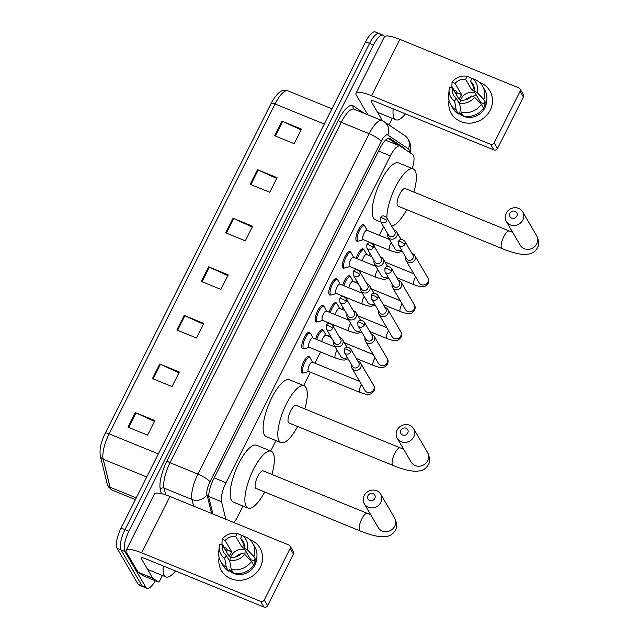 <?xml version="1.0" encoding="UTF-8"?>
<svg xmlns="http://www.w3.org/2000/svg" width="639" height="639" viewBox="0 0 639 639"><rect width="100%" height="100%" fill="white"/><g stroke="black" fill="none" stroke-linecap="round" stroke-linejoin="round"><path stroke-width="0.96" d="M303.773 348.71A8.93 2.86 -67.8 0 1 302.638 348.846A8.93 2.86 -67.8 0 1 302.103 348.351A8.93 2.86 -67.8 0 1 303.781 338.51A8.93 2.86 -67.8 0 1 309.388 332.312A8.93 2.86 -67.8 0 1 309.923 332.807A8.93 2.86 -67.8 0 1 310.099 333.207M317.303 321.792A8.93 2.86 -67.8 0 1 316.169 321.936A8.93 2.86 -67.8 0 1 315.634 321.441A8.93 2.86 -67.8 0 1 317.319 311.6A8.93 2.86 -67.8 0 1 322.919 305.394A8.93 2.86 -67.8 0 1 323.454 305.897A8.93 2.86 -67.8 0 1 323.63 306.289M330.842 294.883A8.93 2.86 -67.8 0 1 329.708 295.026A8.93 2.86 -67.8 0 1 329.173 294.531A8.93 2.86 -67.8 0 1 330.85 284.69A8.93 2.86 -67.8 0 1 336.457 278.484A8.93 2.86 -67.8 0 1 336.993 278.979A8.93 2.86 -67.8 0 1 337.168 279.379M344.373 267.973A8.93 2.86 -67.8 0 1 343.239 268.108A8.93 2.86 -67.8 0 1 342.704 267.613A8.93 2.86 -67.8 0 1 344.389 257.773A8.93 2.86 -67.8 0 1 349.988 251.574A8.93 2.86 -67.8 0 1 350.523 252.07A8.93 2.86 -67.8 0 1 350.699 252.469M357.912 241.063A8.93 2.86 -67.8 0 1 356.778 241.199A8.93 2.86 -67.8 0 1 356.243 240.703A8.93 2.86 -67.8 0 1 357.928 230.863A8.93 2.86 -67.8 0 1 363.527 224.664A8.93 2.86 -67.8 0 1 364.062 225.16A8.93 2.86 -67.8 0 1 364.238 225.551M356.195 258.324A8.93 2.86 -67.8 0 1 363.04 248.851A8.93 2.86 -67.8 0 1 363.575 249.346A8.93 2.86 -67.8 0 1 363.751 249.745M342.664 285.242A8.93 2.86 -67.8 0 1 349.509 275.76A8.93 2.86 -67.8 0 1 350.044 276.256A8.93 2.86 -67.8 0 1 350.22 276.655M303.285 372.896A8.93 2.86 -67.8 0 1 302.151 373.04A8.93 2.86 -67.8 0 1 301.616 372.537A8.93 2.86 -67.8 0 1 303.301 362.696A8.93 2.86 -67.8 0 1 308.901 356.498A8.93 2.86 -67.8 0 1 309.436 356.993A8.93 2.86 -67.8 0 1 309.611 357.393M315.594 339.061A8.93 2.86 -67.8 0 1 322.431 329.588A8.93 2.86 -67.8 0 1 322.967 330.083A8.93 2.86 -67.8 0 1 323.15 330.483M329.125 312.151A8.93 2.86 -67.8 0 1 335.97 302.67A8.93 2.86 -67.8 0 1 336.505 303.174A8.93 2.86 -67.8 0 1 336.681 303.565M233.898 522.566A16.75 5.368 112.2 0 0 238.043 515.992L243.036 506.064M412.187 168.488A16.75 5.368 112.2 0 0 412.626 154.47L400.333 146.211A16.75 5.368 112.2 0 0 400.014 146.043A16.75 5.368 112.2 0 0 390.373 155.876L226.006 482.685A16.75 5.368 112.2 0 0 221.525 501.727L225.847 519.283M270.712 451.038L275.968 440.583M303.645 385.557L310.378 372.17M314.907 363.168L320.554 351.937M328.438 336.258L329.428 334.293M333.31 326.569L334.085 325.027M341.977 309.348L342.959 307.383M346.849 299.659L347.624 298.117M355.508 282.43L356.498 280.473M360.38 272.749L361.163 271.2M369.046 255.52L370.029 253.563M373.919 245.831L374.694 244.29M379.223 235.288L383.568 226.645M155.349 580.747A16.75 5.368 -67.8 0 1 146.914 588.319A16.75 5.368 -67.8 0 1 145.916 587.393L124.893 551.489A16.75 5.368 -67.8 0 1 128.91 531.249L373.472 44.986A16.75 5.368 -67.8 0 1 383.12 35.145A16.75 5.368 -67.8 0 1 384.119 36.08L384.494 36.711M146.914 588.319L143 586.722A16.75 5.368 -67.8 0 1 141.994 585.795L120.979 549.891A16.75 5.368 -67.8 0 1 124.988 529.651L369.558 43.388A16.75 5.368 -67.8 0 1 379.207 33.547A16.75 5.368 -67.8 0 1 380.205 34.482M405.078 149.398A16.75 5.368 112.2 0 0 404.112 148.048L389.974 138.543A16.75 5.368 112.2 0 0 389.654 138.375A16.75 5.368 112.2 0 0 380.013 148.216L213.498 479.298A16.75 5.368 112.2 0 0 209.017 498.332L212.867 513.988M388.177 138.375L398.928 145.596M379.207 33.547L375.285 31.95A16.75 5.368 -67.8 0 0 365.644 41.783L121.075 528.054A16.75 5.368 -67.8 0 0 117.065 548.294L138.08 584.198A16.75 5.368 -67.8 0 0 139.086 585.124L143 586.722A16.75 5.368 -67.8 0 1 141.994 585.795L120.979 549.891A16.75 5.368 -67.8 0 1 124.988 529.651L369.558 43.388A16.75 5.368 -67.8 0 1 379.207 33.547L383.12 35.145M105.299 433.146L271.144 103.406A5.583 1.262 26.7 0 1 271.168 103.342A5.583 1.262 26.7 0 1 275.042 103.965L109.141 433.825A5.583 1.262 -153.3 0 0 105.259 433.202A5.583 1.262 -153.3 0 0 105.243 433.266M257.501 169.702L277.078 177.69L269.754 192.267L250.168 184.28L257.501 169.702A4.465 1.006 -153.3 0 1 258.196 170.006L250.871 184.559M281.935 121.122L301.512 129.118L294.18 143.687L274.602 135.7L281.935 121.122A4.465 1.006 -153.3 0 1 282.622 121.426L275.305 135.987M184.2 315.434L203.785 323.43L196.453 337.999L176.875 330.012L184.2 315.434A4.465 1.006 -153.3 0 1 184.895 315.738L177.57 330.299M159.766 364.014L179.351 372.002L172.019 386.579L152.441 378.592L159.766 364.014A4.465 1.006 -153.3 0 1 160.461 364.318L153.144 378.871M135.34 412.594L154.918 420.582L147.593 435.159L128.008 427.164L135.34 412.594A4.465 1.006 -153.3 0 1 136.027 412.898L128.711 427.451M233.067 218.282L252.645 226.27L245.32 240.847L225.735 232.852L233.067 218.282A4.465 1.006 -153.3 0 1 233.762 218.578L226.438 233.139M208.633 266.862L228.219 274.85L220.886 289.419L201.301 281.432L208.633 266.862A4.465 1.006 -153.3 0 1 209.328 267.158L202.004 281.719M227.827 275.625L209.328 267.158M252.253 227.053L233.762 218.578M154.526 421.365L136.027 412.898M178.96 372.785L160.461 364.318M203.394 324.205L184.895 315.738M301.121 129.893L282.622 121.426M276.687 178.473L258.196 170.006M175.525 570.978A27.908 8.946 -67.8 0 1 165.956 576.921A27.908 8.946 -67.8 0 1 164.287 575.372A27.908 8.946 -67.8 0 1 163.272 565.978M260.289 567.296A22.325 20.536 149.7 0 1 234.002 579.717A22.325 20.536 149.7 0 1 219.097 557.48A22.325 20.536 149.7 0 0 221.437 570.587L221.437 570.587A22.325 20.536 149.7 0 0 241.047 580.228A22.325 20.536 149.7 0 0 260.289 567.296A22.325 20.536 149.7 0 0 249.697 539.572A22.325 20.536 149.7 0 1 259.977 548.022A22.325 20.536 149.7 0 1 260.289 567.296M162.41 575.475L159.966 580.332A2.788 0.895 112.2 0 1 158.36 581.977L143.671 575.979A2.788 0.895 -67.8 0 1 143.615 575.955L138.168 572.296A2.788 0.895 -67.8 0 1 138.056 572.169L126.49 552.408A22.325 5.048 26.7 0 1 126.123 550.371A22.325 5.048 26.7 0 1 141.65 552.839L260.608 601.379A2.788 2.564 -30.3 0 0 264.274 599.949L267.597 605.62A2.788 2.564 149.7 0 1 263.923 607.05L144.965 558.51A5.583 1.262 -153.3 0 0 141.083 557.895A5.583 1.262 -153.3 0 0 141.179 558.406L152.745 578.159A2.788 0.895 112.2 0 0 152.857 578.287L158.304 581.945A2.788 0.895 112.2 0 0 158.36 581.977M126.123 550.371L154.47 494.019A22.325 5.048 26.7 0 1 169.99 496.495L288.948 545.035A2.788 2.564 -30.3 0 1 290.178 548.462L264.274 599.949M290.138 546.049L293.453 551.721A2.788 2.564 149.7 0 1 293.493 554.125L267.597 605.62M244.673 554.356L241.662 553.134A11.167 10.272 149.7 0 1 231.118 557.24L229.617 560.227A14.513 13.347 149.7 0 0 244.673 554.356L251.47 561.449L253.683 565.227A18.419 16.941 149.7 0 1 233.411 573.127L231.198 569.349L229.617 560.227M229.816 561.377L226.23 555.243A11.167 10.272 149.7 0 1 223.77 552.471A11.167 10.272 149.7 0 1 222.699 545.394L229.337 556.729A11.167 10.272 -30.3 0 1 230.248 554.173A11.167 10.272 -30.3 0 1 231.781 551.872L225.144 540.538L222.132 539.308L221.973 543.557L224.185 547.335L226.174 548.142L227.276 550.035A16.191 14.889 149.7 0 0 226.302 551.537M230.224 559.021A11.167 10.272 149.7 0 1 231.246 555.874A11.167 10.272 149.7 0 1 245.025 549.836M244.25 544.692L240.583 538.421L242.085 535.434L247.141 537.655A18.419 16.941 149.7 0 1 252.621 543.198L254.833 546.976A18.419 16.941 149.7 0 1 256.127 560.371L254.138 559.556L255.249 561.449A16.191 14.889 149.7 0 1 254.242 563.965A16.191 14.889 149.7 0 1 253.611 565.1M256.558 558.805A16.191 14.889 149.7 0 1 254.905 565.1A16.191 14.889 149.7 0 1 228.93 570.308M226.23 555.243L224.72 558.23L226.31 567.352L228.522 571.13L229.505 569.157L230.615 571.05A16.191 14.889 149.7 0 0 232.892 572.232M228.522 571.13A18.419 16.941 149.7 0 1 223.043 565.587L220.83 561.809A18.419 16.941 149.7 0 1 218.73 552.288L219.233 546.664A14.513 13.347 149.7 0 1 219.696 544.164L222.699 545.394M226.31 567.352A18.419 16.941 149.7 0 1 220.83 561.809M252.621 543.198A18.419 16.941 149.7 0 1 253.915 556.585L247.117 549.5L244.106 548.27L250.744 559.612A11.167 10.272 -30.3 0 1 250.52 560.459M256.127 560.371L253.915 556.585M224.72 558.23A14.513 13.347 149.7 0 1 219.233 546.664M222.132 539.308A14.513 13.347 149.7 0 1 237.189 533.437L235.687 536.425L242.325 547.767A11.167 10.272 -30.3 0 1 244.13 548.166M242.245 535.658L237.189 533.437M242.085 535.434A14.513 13.347 149.7 0 1 247.117 549.5M225.144 540.538A11.167 10.272 149.7 0 1 235.687 536.425M240.583 538.421A11.167 10.272 149.7 0 1 243.036 541.193A11.167 10.272 149.7 0 1 244.106 548.27M251.47 561.449A18.419 16.941 149.7 0 1 231.198 569.349M235.615 556.944A13.954 12.836 149.7 0 1 241.143 553.701M242.277 553.382A13.954 12.836 149.7 0 1 246.886 553.023M255.249 561.449L250.744 559.612M231.35 569.597L230.615 571.05M231.781 551.872L227.276 550.035M244.05 544.34L242.325 547.767M374.813 498.484A3.906 3.594 -30.3 0 0 373.096 493.691A3.906 3.594 -30.3 0 0 367.96 495.688A3.906 3.594 -30.3 0 0 369.677 500.489A3.906 3.594 -30.3 0 0 374.813 498.484M364.166 495.584A9.489 8.73 149.7 0 1 372.345 490.081A9.489 8.73 149.7 0 1 380.684 494.187A9.489 8.73 149.7 0 1 380.812 502.374A9.489 8.73 149.7 0 1 372.633 507.869A9.489 8.73 149.7 0 1 364.302 503.772A9.489 8.73 149.7 0 1 364.166 495.584M360.108 530.921A9.489 3.043 112.2 0 1 359.541 530.394A9.489 3.043 112.2 0 1 361.81 518.924A9.489 3.043 112.2 0 1 367.281 513.349L263.204 470.879A9.489 3.043 112.2 0 0 257.253 477.469A9.489 3.043 112.2 0 0 255.464 487.924A9.489 3.043 112.2 0 0 256.031 488.452L360.108 530.921C366.85 533.685 372.833 535.498 378.048 536.361L382.817 536.784L387.21 536.337C390.812 535.546 393.56 533.477 395.453 530.114C397.314 527.335 397.035 523.293 394.622 517.989L380.684 494.187M264.698 491.99A30.704 9.841 -67.8 0 1 248.02 508.093A30.704 9.841 -67.8 0 1 246.175 506.384A30.704 9.841 -67.8 0 1 251.966 472.564A30.704 9.841 -67.8 0 1 271.216 451.246A30.704 9.841 -67.8 0 1 273.053 452.947A30.704 9.841 -67.8 0 1 271.871 474.418M248.02 508.093L233.331 502.102A30.704 9.841 -67.8 0 1 231.494 500.393A30.704 9.841 -67.8 0 1 237.277 466.566A30.704 9.841 -67.8 0 1 256.527 445.247L271.216 451.246M407.746 433.002A3.906 3.594 -30.3 0 0 406.029 428.202A3.906 3.594 -30.3 0 0 400.893 430.207A3.906 3.594 -30.3 0 0 402.61 435.007A3.906 3.594 -30.3 0 0 407.746 433.002M397.107 430.103A9.489 8.73 149.7 0 1 405.286 424.6A9.489 8.73 149.7 0 1 413.617 428.697A9.489 8.73 149.7 0 1 413.752 436.892A9.489 8.73 149.7 0 1 405.573 442.388A9.489 8.73 149.7 0 1 397.234 438.29A9.489 8.73 149.7 0 1 397.107 430.103M393.041 465.44A9.489 3.043 112.2 0 1 392.474 464.912A9.489 3.043 112.2 0 1 394.75 453.442A9.489 3.043 112.2 0 1 400.214 447.867L296.137 405.398A9.489 3.043 112.2 0 0 290.186 411.987A9.489 3.043 112.2 0 0 288.397 422.443A9.489 3.043 112.2 0 0 288.964 422.97L393.041 465.44C399.79 468.203 405.765 470.016 410.981 470.879L415.749 471.302L420.142 470.847C423.753 470.064 426.501 467.988 428.386 464.625C430.247 461.853 429.967 457.812 427.555 452.508L413.617 428.697M297.63 426.509A30.704 9.841 -67.8 0 1 280.952 442.611A30.704 9.841 -67.8 0 1 279.115 440.902A30.704 9.841 -67.8 0 1 284.898 407.075A30.704 9.841 -67.8 0 1 304.148 385.756A30.704 9.841 -67.8 0 1 305.985 387.466A30.704 9.841 -67.8 0 1 304.803 408.936M280.952 442.611L266.263 436.621A30.704 9.841 -67.8 0 1 264.426 434.911A30.704 9.841 -67.8 0 1 270.209 401.084A30.704 9.841 -67.8 0 1 289.467 379.766L304.148 385.756M516.815 216.15A3.906 3.594 -30.3 0 0 515.098 211.349A3.906 3.594 -30.3 0 0 509.962 213.354A3.906 3.594 -30.3 0 0 511.679 218.155A3.906 3.594 -30.3 0 0 516.815 216.15M506.168 213.242A9.489 8.73 149.7 0 1 514.347 207.747A9.489 8.73 149.7 0 1 522.678 211.844A9.489 8.73 149.7 0 1 522.814 220.04A9.489 8.73 149.7 0 1 514.635 225.535A9.489 8.73 149.7 0 1 506.304 221.437A9.489 8.73 149.7 0 1 506.168 213.242M502.11 248.587A9.489 3.043 112.2 0 1 501.543 248.06A9.489 3.043 112.2 0 1 503.812 236.59A9.489 3.043 112.2 0 1 509.275 231.014L405.198 188.545A9.489 3.043 112.2 0 0 399.247 195.135A9.489 3.043 112.2 0 0 397.466 205.59A9.489 3.043 112.2 0 0 398.033 206.117L502.11 248.587C508.852 251.351 514.834 253.164 520.042 254.026L524.819 254.45L529.204 253.995C532.814 253.212 535.562 251.135 537.455 247.772C539.316 245.001 539.036 240.959 536.616 235.655L522.678 211.844M386.875 217.931A30.704 9.841 -67.8 0 1 396.611 184.871A30.704 9.841 -67.8 0 1 413.217 168.904A30.704 9.841 -67.8 0 1 415.054 170.613A30.704 9.841 -67.8 0 1 413.872 192.083M406.7 209.656A30.704 9.841 -67.8 0 1 391.587 225.99M380.86 222.021L375.333 219.768A30.704 9.841 -67.8 0 1 373.495 218.059A30.704 9.841 -67.8 0 1 379.278 184.232A30.704 9.841 -67.8 0 1 398.528 162.913L413.217 168.904M351.57 364.805A5.024 4.625 -30.3 0 0 351.985 368.272L364.965 390.453A5.024 4.625 -30.3 0 0 369.382 392.626A5.024 4.625 -30.3 0 0 373.711 389.71A5.024 4.625 -30.3 0 0 373.839 389.439A5.024 4.625 -30.3 0 0 373.639 385.381C374.622 386.731 374.781 388.56 374.127 390.868L371.642 393.608C368.487 394.694 368.248 395.309 359.829 392.354L308.525 371.419A5.024 1.613 -67.8 0 1 308.222 371.139A5.024 1.613 -67.8 0 1 309.164 365.604A5.024 1.613 -67.8 0 1 312.319 362.113L359.693 381.443M308.717 371.499L304.076 372.92A8.371 2.684 -67.8 0 1 303.341 372.92A8.371 2.684 -67.8 0 1 302.838 372.457A8.371 2.684 -67.8 0 1 304.42 363.232A8.371 2.684 -67.8 0 1 309.667 357.417A8.371 2.684 -67.8 0 1 310.171 357.88A8.371 2.684 -67.8 0 1 310.195 357.928A8.371 2.684 -67.8 0 1 310.219 357.976M351.985 368.272A5.024 4.625 -30.3 0 0 354.118 370.109A5.024 4.625 -30.3 0 0 360.723 367.529A5.024 4.625 -30.3 0 0 360.652 363.192A5.024 4.625 -30.3 0 0 358.519 361.362A5.024 4.625 -30.3 0 0 357.832 361.139M350.715 352.033A3.626 3.339 -30.3 0 1 344.405 352.568L352.52 366.435A3.626 3.339 -30.3 0 0 358.838 365.899A3.626 3.339 -30.3 0 0 358.783 362.768L350.667 348.902C347.824 346.474 345.699 346.538 344.293 349.102A3.626 0.823 -153.3 0 1 346.817 349.501A3.626 0.823 26.7 0 1 350.715 352.033A3.626 3.339 -30.3 0 0 350.667 348.902M316.744 339.533A8.371 2.684 -67.8 0 1 323.206 330.499A8.371 2.684 -67.8 0 1 323.701 330.97A8.371 2.684 -67.8 0 1 323.733 331.01A8.371 2.684 -67.8 0 1 323.757 331.058M365.109 337.895A5.024 4.625 -30.3 0 0 365.516 341.362A5.024 4.625 -30.3 0 0 367.657 343.191A5.024 4.625 -30.3 0 0 374.262 340.619A5.024 4.625 -30.3 0 0 374.19 336.282A5.024 4.625 -30.3 0 0 372.05 334.453A5.024 4.625 -30.3 0 0 371.371 334.229M364.254 325.115A3.626 3.339 -30.3 0 1 357.936 325.65L366.059 339.525A3.626 3.339 -30.3 0 0 372.369 338.989A3.626 3.339 -30.3 0 0 372.321 335.858L364.198 321.984C361.362 319.556 359.238 319.628 357.832 322.192A3.626 0.823 -153.3 0 1 360.348 322.591A3.626 0.823 26.7 0 1 364.254 325.115A3.626 3.339 -30.3 0 0 364.198 321.984M321.736 341.569A5.024 1.613 -67.8 0 1 325.85 335.203L331.242 337.4M330.275 312.623A8.371 2.684 -67.8 0 1 336.737 303.589A8.371 2.684 -67.8 0 1 337.24 304.052A8.371 2.684 -67.8 0 1 337.264 304.1A8.371 2.684 -67.8 0 1 337.288 304.148M378.639 310.985A5.024 4.625 -30.3 0 0 379.055 314.444A5.024 4.625 -30.3 0 0 381.187 316.281A5.024 4.625 -30.3 0 0 387.793 313.709A5.024 4.625 -30.3 0 0 387.721 309.372A5.024 4.625 -30.3 0 0 385.589 307.535A5.024 4.625 -30.3 0 0 384.902 307.319M377.785 298.205A3.626 3.339 -30.3 0 1 371.475 298.74L379.59 312.607A3.626 3.339 -30.3 0 0 385.908 312.072A3.626 3.339 -30.3 0 0 385.852 308.941L377.737 295.074C374.893 292.646 372.769 292.718 371.363 295.274A3.626 0.823 -153.3 0 1 373.887 295.681A3.626 0.823 26.7 0 1 377.785 298.205A3.626 3.339 -30.3 0 0 377.737 295.074M335.267 314.66A5.024 1.613 -67.8 0 1 339.389 308.286L344.78 310.49M343.814 285.705A8.371 2.684 -67.8 0 1 350.276 276.679A8.371 2.684 -67.8 0 1 350.779 277.142A8.371 2.684 -67.8 0 1 350.803 277.19A8.371 2.684 -67.8 0 1 350.827 277.238M392.178 284.075A5.024 4.625 -30.3 0 0 392.586 287.534A5.024 4.625 -30.3 0 0 394.726 289.371A5.024 4.625 -30.3 0 0 401.332 286.791A5.024 4.625 -30.3 0 0 401.26 282.462A5.024 4.625 -30.3 0 0 399.119 280.625A5.024 4.625 -30.3 0 0 398.44 280.409M391.324 271.295A3.626 3.339 -30.3 0 1 385.013 271.831L393.129 285.697A3.626 3.339 -30.3 0 0 399.439 285.162A3.626 3.339 -30.3 0 0 399.391 282.031L391.276 268.164C388.432 265.736 386.307 265.8 384.902 268.364A3.626 0.823 -153.3 0 1 387.426 268.763A3.626 0.823 26.7 0 1 391.324 271.295A3.626 3.339 -30.3 0 0 391.276 268.164M348.806 287.742A5.024 1.613 -67.8 0 1 352.928 281.376L358.311 283.572M357.353 258.795A8.371 2.684 -67.8 0 1 363.807 249.769A8.371 2.684 -67.8 0 1 364.31 250.232A8.371 2.684 -67.8 0 1 364.334 250.28A8.371 2.684 -67.8 0 1 364.358 250.32M405.717 257.158A5.024 4.625 -30.3 0 0 406.124 260.624A5.024 4.625 -30.3 0 0 408.257 262.453A5.024 4.625 -30.3 0 0 414.863 259.881A5.024 4.625 -30.3 0 0 414.791 255.544A5.024 4.625 -30.3 0 0 412.658 253.715A5.024 4.625 -30.3 0 0 411.979 253.491M404.854 244.378A3.626 3.339 -30.3 0 1 398.544 244.913L406.668 258.787A3.626 3.339 -30.3 0 0 412.978 258.252A3.626 3.339 -30.3 0 0 412.93 255.121L404.806 241.246C401.963 238.818 399.838 238.89 398.432 241.454A3.626 0.823 -153.3 0 1 400.957 241.854A3.626 0.823 26.7 0 1 404.854 244.378A3.626 3.339 -30.3 0 0 404.806 241.246M362.337 260.832A5.024 1.613 -67.8 0 1 366.459 254.466L371.85 256.662M348.031 358.759L344.589 360.069L341.945 359.965L335.443 358.016L309.004 347.225A5.024 1.613 -67.8 0 1 308.709 346.953A5.024 1.613 -67.8 0 1 309.651 341.418A5.024 1.613 -67.8 0 1 312.806 337.927L335.307 347.113M333.47 341.202A5.024 4.625 -30.3 0 0 333.877 344.669A5.024 4.625 -30.3 0 0 336.018 346.506A5.024 4.625 -30.3 0 0 341.753 345.164A5.024 4.625 -30.3 0 0 342.552 339.589A5.024 4.625 -30.3 0 0 340.411 337.759A5.024 4.625 -30.3 0 0 339.732 337.536M309.196 347.304L304.563 348.734A8.371 2.684 -67.8 0 1 303.829 348.734A8.371 2.684 -67.8 0 1 303.325 348.263A8.371 2.684 -67.8 0 1 304.899 339.037A8.371 2.684 -67.8 0 1 310.155 333.231A8.371 2.684 -67.8 0 1 310.65 333.694A8.371 2.684 -67.8 0 1 310.682 333.742A8.371 2.684 -67.8 0 1 310.706 333.782M332.615 328.43A3.626 3.339 -30.3 0 1 326.305 328.965L334.421 342.831A3.626 3.339 -30.3 0 0 340.731 342.296A3.626 3.339 -30.3 0 0 340.683 339.165L332.568 325.299C329.724 322.871 327.599 322.935 326.194 325.499A3.626 0.823 -153.3 0 1 328.718 325.898A3.626 0.823 26.7 0 1 332.615 328.43A3.626 3.339 -30.3 0 0 332.568 325.299M361.57 331.849L358.12 333.159L355.484 333.047L348.982 331.106L322.543 320.315A5.024 1.613 -67.8 0 1 322.24 320.035A5.024 1.613 -67.8 0 1 323.19 314.5A5.024 1.613 -67.8 0 1 326.337 311.017L348.846 320.195M347.009 314.292A5.024 4.625 -30.3 0 0 347.416 317.759A5.024 4.625 -30.3 0 0 349.549 319.588A5.024 4.625 -30.3 0 0 355.284 318.254A5.024 4.625 -30.3 0 0 356.091 312.679A5.024 4.625 -30.3 0 0 353.95 310.85A5.024 4.625 -30.3 0 0 353.271 310.626M322.735 320.395L318.094 321.824A8.371 2.684 -67.8 0 1 317.359 321.816A8.371 2.684 -67.8 0 1 316.856 321.353A8.371 2.684 -67.8 0 1 318.438 312.128A8.371 2.684 -67.8 0 1 323.685 306.313A8.371 2.684 -67.8 0 1 324.189 306.784A8.371 2.684 -67.8 0 1 324.213 306.824A8.371 2.684 -67.8 0 1 324.237 306.872M346.154 301.512A3.626 3.339 -30.3 0 1 339.836 302.047L347.959 315.914A3.626 3.339 -30.3 0 0 354.27 315.386A3.626 3.339 -30.3 0 0 354.222 312.247L346.098 298.381C343.255 295.953 341.13 296.025 339.724 298.589A3.626 0.823 -153.3 0 1 342.248 298.988A3.626 0.823 26.7 0 1 346.154 301.512A3.626 3.339 -30.3 0 0 346.098 298.381M375.101 304.939L371.658 306.249L369.015 306.137L362.513 304.188L336.082 293.405A5.024 1.613 -67.8 0 1 335.779 293.125A5.024 1.613 -67.8 0 1 336.721 287.59A5.024 1.613 -67.8 0 1 339.876 284.099L362.377 293.285M360.54 287.382A5.024 4.625 -30.3 0 0 360.955 290.841A5.024 4.625 -30.3 0 0 363.088 292.678A5.024 4.625 -30.3 0 0 368.823 291.344A5.024 4.625 -30.3 0 0 369.622 285.769A5.024 4.625 -30.3 0 0 367.489 283.932A5.024 4.625 -30.3 0 0 366.802 283.716M336.274 293.485L331.633 294.906A8.371 2.684 -67.8 0 1 330.898 294.906A8.371 2.684 -67.8 0 1 330.395 294.443A8.371 2.684 -67.8 0 1 331.968 285.218A8.371 2.684 -67.8 0 1 337.224 279.403A8.371 2.684 -67.8 0 1 337.727 279.866A8.371 2.684 -67.8 0 1 337.751 279.914A8.371 2.684 -67.8 0 1 337.775 279.962M359.685 274.602A3.626 3.339 -30.3 0 1 353.375 275.137L361.49 289.004A3.626 3.339 -30.3 0 0 367.808 288.469A3.626 3.339 -30.3 0 0 367.752 285.337L359.637 271.471C356.794 269.043 354.669 269.107 353.263 271.671A3.626 0.823 -153.3 0 1 355.787 272.078A3.626 0.823 26.7 0 1 359.685 274.602A3.626 3.339 -30.3 0 0 359.637 271.471M388.64 278.021L385.189 279.331L382.553 279.227L376.051 277.278L349.613 266.495A5.024 1.613 -67.8 0 1 349.309 266.215A5.024 1.613 -67.8 0 1 350.26 260.68A5.024 1.613 -67.8 0 1 353.407 257.19L375.916 266.375M374.079 260.464A5.024 4.625 -30.3 0 0 374.486 263.931A5.024 4.625 -30.3 0 0 376.627 265.768A5.024 4.625 -30.3 0 0 382.362 264.426A5.024 4.625 -30.3 0 0 383.16 258.859A5.024 4.625 -30.3 0 0 381.02 257.022A5.024 4.625 -30.3 0 0 380.341 256.798M349.805 266.567L345.164 267.997A8.371 2.684 -67.8 0 1 344.429 267.997A8.371 2.684 -67.8 0 1 343.934 267.525A8.371 2.684 -67.8 0 1 345.507 258.308A8.371 2.684 -67.8 0 1 350.755 252.493A8.371 2.684 -67.8 0 1 351.258 252.956A8.371 2.684 -67.8 0 1 351.282 253.004A8.371 2.684 -67.8 0 1 351.314 253.052M373.224 247.692A3.626 3.339 -30.3 0 1 366.906 248.228L375.029 262.094A3.626 3.339 -30.3 0 0 381.339 261.559A3.626 3.339 -30.3 0 0 381.291 258.428L373.168 244.561C370.332 242.133 368.208 242.197 366.802 244.761A3.626 0.823 -153.3 0 1 369.318 245.16A3.626 0.823 26.7 0 1 373.224 247.692A3.626 3.339 -30.3 0 0 373.168 244.561M402.171 251.111L398.728 252.421L396.084 252.309L389.582 250.368L363.152 239.577A5.024 1.613 -67.8 0 1 362.848 239.298A5.024 1.613 -67.8 0 1 363.799 233.762A5.024 1.613 -67.8 0 1 366.946 230.28L389.455 239.457M387.609 233.554A5.024 4.625 -30.3 0 0 388.025 237.021A5.024 4.625 -30.3 0 0 390.157 238.85A5.024 4.625 -30.3 0 0 395.892 237.516A5.024 4.625 -30.3 0 0 396.691 231.941A5.024 4.625 -30.3 0 0 394.559 230.112A5.024 4.625 -30.3 0 0 393.872 229.888M363.343 239.657L358.703 241.087A8.371 2.684 -67.8 0 1 357.968 241.079A8.371 2.684 -67.8 0 1 357.465 240.615A8.371 2.684 -67.8 0 1 359.046 231.39A8.371 2.684 -67.8 0 1 364.294 225.575A8.371 2.684 -67.8 0 1 364.797 226.046A8.371 2.684 -67.8 0 1 364.821 226.086A8.371 2.684 -67.8 0 1 364.845 226.134M386.755 220.774A3.626 3.339 -30.3 0 1 380.445 221.31L388.56 235.184A3.626 3.339 -30.3 0 0 394.878 234.649A3.626 3.339 -30.3 0 0 394.822 231.518L386.707 217.643C383.863 215.215 381.739 215.287 380.333 217.851A3.626 0.823 -153.3 0 1 382.857 218.25A3.626 0.823 26.7 0 1 386.755 220.774A3.626 3.339 -30.3 0 0 386.707 217.643M490.193 110.172A22.325 20.536 149.7 0 1 463.914 122.6A22.325 20.536 149.7 0 1 449.009 100.363A22.325 20.536 149.7 0 0 451.342 113.462L451.342 113.462A22.325 20.536 149.7 0 0 470.951 123.111A22.325 20.536 149.7 0 0 490.193 110.172A22.325 20.536 149.7 0 0 479.601 82.447A22.325 20.536 149.7 0 1 489.881 90.906A22.325 20.536 149.7 0 1 490.193 110.172M392.314 118.351L389.87 123.215A2.788 0.895 112.2 0 1 388.688 124.773M367.816 114.796L356.402 95.291A22.325 5.048 26.7 0 1 356.035 93.246A22.325 5.048 26.7 0 1 371.555 95.722L490.512 144.262A2.788 2.564 -30.3 0 0 494.187 142.832L497.501 148.496A2.788 2.564 149.7 0 1 493.835 149.933L374.877 101.393A5.583 1.262 -153.3 0 0 370.995 100.77A5.583 1.262 -153.3 0 0 371.083 101.281L382.513 120.811M356.035 93.246L384.374 36.894A22.325 5.048 26.7 0 1 399.894 39.37L518.86 87.91A2.788 2.564 -30.3 0 1 520.082 91.337L494.187 142.832M520.042 88.933L523.365 94.596A2.788 2.564 149.7 0 1 523.397 97.008L497.501 148.496M474.585 97.24L471.574 96.01A11.167 10.272 149.7 0 1 461.031 100.115L459.529 103.103A14.513 13.347 149.7 0 0 474.585 97.24L481.375 104.325L483.587 108.103A18.419 16.941 149.7 0 1 463.323 116.002L461.11 112.224L459.529 103.103M459.729 104.253L456.134 98.118A11.167 10.272 149.7 0 1 453.682 95.355A11.167 10.272 149.7 0 1 452.612 88.27L459.249 99.612A11.167 10.272 -30.3 0 1 460.16 97.056A11.167 10.272 -30.3 0 1 461.693 94.756L455.056 83.413L452.045 82.191L451.885 86.433L454.097 90.219L456.078 91.026L457.189 92.911A16.191 14.889 149.7 0 0 456.206 94.412M460.128 101.905A11.167 10.272 149.7 0 1 461.15 98.757A11.167 10.272 149.7 0 1 474.929 92.711M474.162 87.567L470.488 81.305L471.997 78.317L477.045 80.538A18.419 16.941 149.7 0 1 482.525 86.073L484.737 89.851A18.419 16.941 149.7 0 1 486.031 103.246L484.05 102.44L485.153 104.325A16.191 14.889 149.7 0 1 484.146 106.841A16.191 14.889 149.7 0 1 483.515 107.983M486.471 101.689A16.191 14.889 149.7 0 1 484.809 107.975A16.191 14.889 149.7 0 1 458.842 113.191M456.134 98.118L454.633 101.106L456.214 110.227L458.427 114.006L459.417 112.041L460.519 113.926A16.191 14.889 149.7 0 0 462.796 115.108M458.427 114.006A18.419 16.941 149.7 0 1 452.947 108.47L450.735 104.684A18.419 16.941 149.7 0 1 448.642 95.171L449.137 89.548A14.513 13.347 149.7 0 1 449.6 87.048L452.612 88.27M456.214 110.227A18.419 16.941 149.7 0 1 450.735 104.684M482.525 86.073A18.419 16.941 149.7 0 1 483.819 99.468L477.021 92.383L474.018 91.153L480.648 102.488A11.167 10.272 -30.3 0 1 480.432 103.334M486.031 103.246L483.819 99.468M454.633 101.106A14.513 13.347 149.7 0 1 449.137 89.548M452.045 82.191A14.513 13.347 149.7 0 1 467.101 76.321L465.599 79.308L472.237 90.642A11.167 10.272 -30.3 0 1 474.034 91.042M472.149 78.533L467.101 76.321M471.997 78.317A14.513 13.347 149.7 0 1 477.021 92.383M455.056 83.413A11.167 10.272 149.7 0 1 465.599 79.308M470.488 81.305A11.167 10.272 149.7 0 1 472.948 84.076A11.167 10.272 149.7 0 1 474.018 91.153M481.375 104.325A18.419 16.941 149.7 0 1 461.11 112.224M465.519 99.82A13.954 12.836 149.7 0 1 471.047 96.585M472.189 96.265A13.954 12.836 149.7 0 1 476.798 95.906M485.153 104.325L480.648 102.488M461.254 112.472L460.519 113.926M461.693 94.756L457.189 92.911M473.954 87.224L472.237 90.642M405.43 113.862A27.908 8.946 -67.8 0 1 395.861 119.805A27.908 8.946 -67.8 0 1 394.191 118.247A27.908 8.946 -67.8 0 1 393.185 108.862M208.777 496.527L221.525 501.727M214.209 477.876L226.006 482.685M378.576 151.068L390.373 155.876M409.303 152.234A11.167 3.578 112.2 0 0 408.832 149.374A11.167 3.578 112.2 0 0 408.377 148.863L387.777 135.029A11.167 3.578 112.2 0 0 381.14 141.475L209.935 481.878A11.167 3.578 112.2 0 0 206.948 494.57L211.597 513.468M410.174 152.825L410.677 147.17L410.054 142.984L408.68 139.741L404.814 135.604A11.167 10.551 123.9 0 1 408.377 148.863M161.371 493.635L160.309 489.33A25.121 8.051 -67.8 0 1 167.027 460.775L338.231 120.372A25.121 8.051 -67.8 0 1 353.175 105.866L364.366 113.391M124.893 551.489L117.065 548.294M128.91 531.249L121.075 528.054M145.916 587.393L138.08 584.198M373.472 44.986L365.644 41.783M193.593 506.12L191.964 499.49L164.055 488.1L165.733 494.898M206.948 494.57A11.167 9.673 166.2 0 1 191.964 499.49A22.325 7.157 -67.8 0 1 197.93 474.106L170.022 462.724A22.325 7.157 112.2 0 0 164.055 488.1A2.788 2.42 -13.8 0 0 160.309 489.33M209.935 481.878A11.167 2.524 -153.3 0 0 197.93 474.106L369.134 133.695L341.234 122.313L170.022 462.724A2.788 0.631 26.7 0 1 167.027 460.775M381.14 141.475A11.167 2.524 -153.3 0 0 369.134 133.695A22.325 7.157 -67.8 0 1 381.994 120.579L354.094 109.197A22.325 7.157 112.2 0 0 341.234 122.313A2.788 0.631 26.7 0 1 338.231 120.372M353.175 105.866A2.788 2.636 -56.1 0 0 354.062 109.181L354.094 109.197M404.814 135.604L384.215 121.761A11.167 10.551 123.9 0 1 387.777 135.029M389.311 138.28L389.974 138.543M401.452 146.962L404.112 148.048M158.368 453.906L109.141 433.825A22.325 7.157 112.2 0 0 103.175 459.201L110.06 487.214A22.325 7.157 112.2 0 0 110.683 488.819A22.325 7.157 112.2 0 0 112.017 490.065L135.388 499.594M112.017 490.065L108.31 486.782L107.24 484.09A5.583 4.84 166.2 0 0 110.06 487.214L136.243 497.893M146.754 476.99L103.175 459.201A5.583 4.84 166.2 0 1 100.355 456.078C99.293 449.64 100.93 442.012 105.259 433.202L271.168 103.342C278.644 89.867 283.077 89.516 287.901 90.85A22.325 7.157 112.2 0 0 275.042 103.965L324.269 124.046M169.99 496.495L141.65 552.839M293.493 554.125L290.178 548.462M141.546 557.663L141.179 558.406M138.056 572.169L152.745 578.159M263.923 607.05L260.608 601.379M152.857 578.287L138.168 572.296M143.615 575.955L158.304 581.945M364.302 503.772L378.24 527.582A9.489 8.73 -30.3 0 0 386.571 531.68A9.489 8.73 -30.3 0 0 394.75 526.185A9.489 8.73 -30.3 0 0 394.622 517.989M397.234 438.29L411.173 462.093A9.489 8.73 -30.3 0 0 419.511 466.198A9.489 8.73 -30.3 0 0 427.683 460.695A9.489 8.73 -30.3 0 0 427.555 452.508M506.304 221.437L520.242 245.24A9.489 8.73 -30.3 0 0 528.573 249.346A9.489 8.73 -30.3 0 0 536.752 243.842A9.489 8.73 -30.3 0 0 536.616 235.655M359.829 392.354A5.024 1.613 -67.8 0 1 359.525 392.074A5.024 1.613 -67.8 0 1 360.596 386.276A5.024 1.613 -67.8 0 1 361.546 384.606M365.516 341.362L378.504 363.543A5.024 4.625 -30.3 0 0 382.913 365.716A5.024 4.625 -30.3 0 0 387.242 362.8A5.024 4.625 -30.3 0 0 387.378 362.521A5.024 4.625 -30.3 0 0 387.178 358.463C388.161 359.821 388.32 361.65 387.657 363.95L385.173 366.698C382.026 367.784 381.779 368.391 373.36 365.436A5.024 1.613 -67.8 0 1 373.064 365.157A5.024 1.613 -67.8 0 1 374.127 359.366A5.024 1.613 -67.8 0 1 375.077 357.688M379.055 314.444L392.042 336.625A5.024 4.625 -30.3 0 0 396.452 338.798A5.024 4.625 -30.3 0 0 400.781 335.89A5.024 4.625 -30.3 0 0 400.909 335.611A5.024 4.625 -30.3 0 0 400.709 331.553C401.691 332.911 401.859 334.74 401.196 337.041L398.712 339.788C395.565 340.875 395.317 341.482 386.899 338.526A5.024 1.613 -67.8 0 1 386.595 338.247A5.024 1.613 -67.8 0 1 387.665 332.456A5.024 1.613 -67.8 0 1 388.616 330.778M392.586 287.534L405.573 309.715A5.024 4.625 -30.3 0 0 409.99 311.888A5.024 4.625 -30.3 0 0 414.32 308.972A5.024 4.625 -30.3 0 0 414.447 308.701A5.024 4.625 -30.3 0 0 414.248 304.643C415.23 305.993 415.39 307.822 414.735 310.131L412.251 312.87C409.096 313.957 408.856 314.572 400.437 311.616A5.024 1.613 -67.8 0 1 400.134 311.337A5.024 1.613 -67.8 0 1 401.196 305.538A5.024 1.613 -67.8 0 1 402.147 303.868M406.124 260.624L419.112 282.805A5.024 4.625 -30.3 0 0 423.521 284.978A5.024 4.625 -30.3 0 0 427.85 282.063A5.024 4.625 -30.3 0 0 427.978 281.783A5.024 4.625 -30.3 0 0 427.779 277.725C428.769 279.083 428.929 280.912 428.266 283.221L425.782 285.96C422.635 287.047 422.387 287.654 413.968 284.698A5.024 1.613 -67.8 0 1 413.665 284.419A5.024 1.613 -67.8 0 1 414.735 278.628A5.024 1.613 -67.8 0 1 415.685 276.951M335.443 358.016A5.024 1.613 -67.8 0 1 335.14 357.736A5.024 1.613 -67.8 0 1 336.21 351.937A5.024 1.613 -67.8 0 1 337.16 350.268M333.877 344.669L340.587 356.115A5.024 4.625 -30.3 0 0 342.72 357.952A5.024 4.625 -30.3 0 0 347.312 357.536M348.982 331.106A5.024 1.613 -67.8 0 1 348.678 330.826A5.024 1.613 -67.8 0 1 349.741 325.027A5.024 1.613 -67.8 0 1 350.691 323.358M347.416 317.759L354.118 329.205A5.024 4.625 -30.3 0 0 356.258 331.042A5.024 4.625 -30.3 0 0 360.851 330.619M362.513 304.188A5.024 1.613 -67.8 0 1 362.209 303.908A5.024 1.613 -67.8 0 1 363.279 298.117A5.024 1.613 -67.8 0 1 364.23 296.44M360.955 290.841L367.657 302.295A5.024 4.625 -30.3 0 0 369.789 304.124A5.024 4.625 -30.3 0 0 374.382 303.709M376.051 277.278A5.024 1.613 -67.8 0 1 375.748 276.999A5.024 1.613 -67.8 0 1 376.818 271.208A5.024 1.613 -67.8 0 1 377.769 269.53M374.486 263.931L381.187 275.385A5.024 4.625 -30.3 0 0 383.328 277.214A5.024 4.625 -30.3 0 0 387.921 276.799M389.582 250.368A5.024 1.613 -67.8 0 1 389.287 250.089A5.024 1.613 -67.8 0 1 390.349 244.29A5.024 1.613 -67.8 0 1 391.3 242.62M388.025 237.021L394.726 248.467A5.024 4.625 -30.3 0 0 396.859 250.304A5.024 4.625 -30.3 0 0 401.452 249.881M399.894 39.37L371.555 95.722M523.397 97.008L520.082 91.337M371.459 100.539L371.083 101.281M493.835 149.933L490.512 144.262M385.541 140.133L400.014 146.043M384.215 121.761L381.994 120.579M107.24 484.09L100.355 456.078M287.901 90.85L331.929 108.814M165.956 576.921L147.649 569.453M367.281 513.349L370.684 514.675M400.214 447.867L403.616 449.193M509.275 231.014L512.686 232.34M344.405 352.568L344.293 349.102M312.511 362.193L310.195 357.928M303.341 372.92L301.44 372.146M373.639 385.381L360.652 363.192M309.667 357.417L307.766 356.642M357.936 325.65L357.832 322.192M356.266 358.463L373.36 365.436M326.05 335.283L323.733 331.01M387.178 358.463L374.19 336.282M344.413 342.776L373.232 354.533M323.206 330.499L321.305 329.724M371.475 298.74L371.363 295.274M369.797 331.553L386.899 338.526M339.581 308.365L337.264 304.1M400.709 331.553L387.721 309.372M357.952 315.866L386.763 327.623M336.737 303.589L334.836 302.814M385.013 271.831L384.902 268.364M383.336 304.635L400.437 311.616M353.119 281.456L350.803 277.19M414.248 304.643L401.26 282.462M371.483 288.948L400.302 300.705M350.276 276.679L348.375 275.904M398.544 244.913L398.432 241.454M396.867 277.725L413.968 284.698M366.65 254.546L364.334 250.28M427.779 277.725L414.791 255.544M385.021 262.038L413.832 273.796M363.807 249.769L361.906 248.986M326.305 328.965L326.194 325.499M312.998 338.007L310.682 333.742M303.829 348.734L301.928 347.959M346.977 347.145L342.552 339.589M310.155 333.231L308.254 332.448M339.836 302.047L339.724 298.589M326.529 311.089L324.213 306.824M317.359 321.816L315.458 321.042M360.508 320.235L356.091 312.679M323.685 306.313L321.784 305.538M353.375 275.137L353.263 271.671M340.068 284.179L337.751 279.914M330.898 294.906L328.997 294.132M374.047 293.325L369.622 285.769M337.224 279.403L335.323 278.628M366.906 248.228L366.802 244.761M353.599 257.269L351.282 253.004M344.429 267.997L342.528 267.222M387.577 266.407L383.16 258.859M350.755 252.493L348.854 251.71M380.445 221.31L380.333 217.851M367.137 230.352L364.821 226.086M357.968 241.079L356.067 240.304M401.116 239.497L396.691 231.941M364.294 225.575L362.393 224.8M395.861 119.805L377.553 112.328"/></g></svg>
